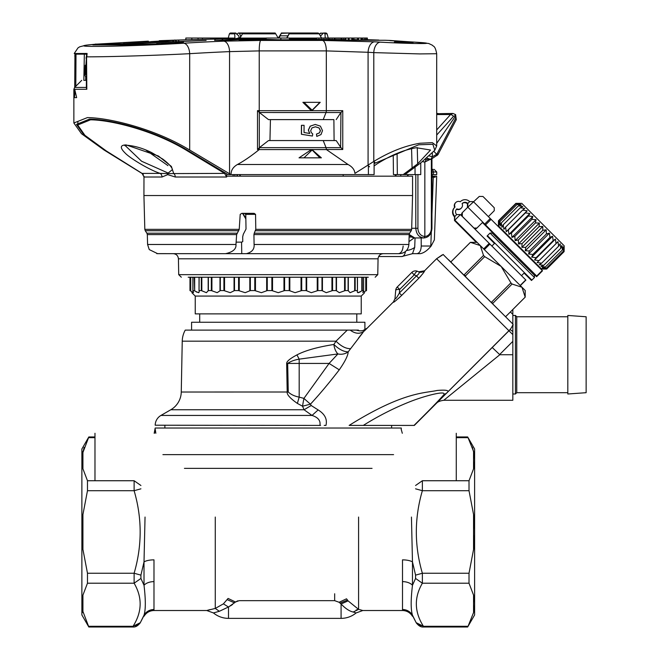 <?xml version="1.0" encoding="UTF-8"?>
<svg xmlns="http://www.w3.org/2000/svg" width="660" height="660" viewBox="0 0 660 660"><rect width="100%" height="100%" fill="white"/><g stroke="black" fill="none" stroke-linecap="round" stroke-linejoin="round"><path stroke-width="0.99" d="M492.871 304.054L492.847 303.286L490.479 301.67M465.877 277.06L465.448 275.897L484.704 256.641L501.138 266.409L510.898 282.835L491.642 302.09M492.847 303.286L512.094 284.039L521.977 287.248L525.195 297.132L505.939 316.387L505.205 316.396L507.796 318.986L448.561 259.743M510.898 282.835L512.094 284.039M451.184 262.375L451.159 261.608L470.415 242.352L480.29 245.57L501.138 266.409L525.203 290.474L525.203 297.14L505.948 316.396L505.172 316.363M480.29 245.57L483.508 255.445L484.704 256.641M483.508 255.445L464.252 274.7L463.485 274.675M465.448 275.897L464.252 274.7M451.151 262.334L451.151 261.599L470.398 242.344L477.064 242.344M494.843 243.078L491.882 246.048L494.472 243.449L487.063 236.049L489.654 233.459M524.461 272.704L521.499 275.665L524.089 273.075L531.498 280.475L534.088 277.885M518.504 243.936L518.38 239.968L535.417 222.931L539.385 223.055L518.504 243.936L522.052 243.639L539.088 226.603L542.784 226.462L521.911 247.335L522.052 243.639M518.38 239.968L515.163 240.595L514.808 236.395L511.962 237.386L511.434 233.021L508.967 234.399L508.332 229.919L506.261 231.693L505.568 227.155L503.902 229.334L503.217 224.804L501.946 227.37L501.328 222.915L500.428 225.86L499.95 221.537L499.406 224.837L499.1 220.688L498.886 224.317L498.828 222.057M542.784 226.462L542.784 230.299L546.166 229.845L546.414 233.929L549.45 233.128L549.895 237.41L552.56 236.23L553.146 240.661L555.415 239.093L534.542 259.966L539.047 260.634L537.083 262.507L541.612 263.2L539.245 264.676L543.741 265.328L540.986 266.417L545.383 266.97L542.256 267.688L546.496 268.084L543.031 268.463L547.066 268.653L541.216 268.719L498.82 226.33L498.82 220.407L515.856 203.371L521.779 203.371L564.168 245.767L564.143 250.033M534.542 259.966L536.11 257.697L531.679 257.111L532.859 254.446L528.577 254.001L529.378 250.965L525.294 250.717L525.748 247.335L521.911 247.335M539.352 223.525L539.088 226.603M517.49 203.379L519.758 203.437L516.136 203.651L520.278 203.956L516.986 204.501L521.309 204.98L518.364 205.879L522.819 206.498L520.253 207.768L524.783 208.453L522.605 210.119L527.142 210.812L525.368 212.883L529.848 213.518L528.47 215.985L532.834 216.513L531.844 219.367L536.044 219.714L535.417 222.931M554.911 239.44L555.415 239.093L556.083 243.598L557.956 241.634L558.649 246.163L560.125 243.796L560.777 248.292L561.866 245.536L562.419 249.934L563.137 246.807L563.533 251.047L563.912 247.583L564.102 251.617L564.168 247.846M514.808 236.395L531.844 219.367L532.834 216.513L511.962 237.386M564.102 251.485L547.066 268.653L564.102 251.617M558.541 245.38L558.385 244.307M556.075 243.515L555.836 241.758M536.11 257.697L553.146 240.661L552.923 238.862M532.859 254.446L549.895 237.41L549.739 235.686M529.378 250.965L546.414 233.929L546.332 232.295M546.901 268.661L545.473 268.694M498.82 222.478L498.514 224.68L498.448 220.778L498.448 226.702L499.1 226.603L540.936 268.447L540.845 269.09L546.694 269.024L543.815 268.719M535.012 274.37L534.27 275.113M493.177 232.526L492.434 233.269L492.805 232.898L482.435 222.535L476.553 228.418L474.853 229.02M513.356 254.191L534.46 275.294L534.46 277.513L531.869 280.112L487.435 235.678L490.025 233.087L492.244 233.087L513.356 254.191M490.025 233.087L534.46 277.513M546.496 268.084L563.533 251.047M545.383 266.97L562.419 249.934M543.741 265.328L560.777 248.292M541.612 263.2L558.649 246.163M539.047 260.634L556.083 243.598M552.56 236.23L531.679 257.111M549.45 233.128L528.577 254.001M546.166 229.845L525.294 250.717M525.748 247.335L542.784 230.299M499.1 220.688L516.136 203.651M499.95 221.537L516.986 204.501M501.328 222.915L518.364 205.879M503.217 224.804L520.253 207.768M505.568 227.155L522.605 210.119M527.142 210.812L506.261 231.693M508.332 229.919L525.368 212.883M529.848 213.518L508.967 234.399M511.434 233.021L528.47 215.985M536.044 219.714L515.163 240.595M470.035 242.715L451.151 261.616M515.485 203.742L498.448 220.778L498.457 222.428M546.529 269.024L545.111 269.065M546.694 269.024L563.731 251.988L546.694 269.024M316.47 134.087L316.775 136.414L316.47 134.087L319.399 132.874L320.347 130.655L319.019 127.949L315.332 126.794M301.405 134.269L312.411 136.026L301.405 134.269L301.43 125.309L304.07 125.309L304.029 132.511L309.754 133.485L308.435 130.086L310.307 126.134L315.249 124.46L310.307 126.134M309.655 133.485L308.327 130.086L310.192 126.134M312.411 136.026L312.733 133.939L311.248 132.561L310.712 130.672L311.974 127.908L315.439 126.794L319.126 127.949L320.455 130.655L319.498 132.874L316.569 134.087M301.496 134.269L301.546 125.309M316.775 136.414L320.991 134.582L322.501 130.622L320.405 126.142L315.249 124.46M171.476 41.72A3138.564 1800.208 -90 0 0 151.94 41.72A2.095 1.716 -90.5 0 1 152.006 41.72A3138.564 1800.208 90 0 1 161.791 41.671A3138.564 1800.208 90 0 1 171.559 41.72A2.095 1.716 90.5 0 0 171.476 41.72L180.543 41.506A3141.41 2856.802 90 0 1 206.135 40.466A2.095 0.874 88 0 1 206.135 40.466L180.51 41.506A2.095 0.874 -92.6 0 0 180.477 41.506M148.335 41.159A10.469 6.229 87.5 0 0 148.31 41.159A10.469 6.229 87.5 0 1 148.31 41.159L97.094 44.105M95.791 44.212L92.944 44.459A64.358 1.873 -2.4 0 0 92.07 44.533A64.366 1.873 -2.4 0 0 94.743 46.398A64.366 1.873 -2.4 0 0 156.7 44.633A3141.781 1756.722 -94.1 0 0 151.577 44.467L152.914 44.377A1.048 0.602 -94.2 0 0 152.889 44.377A1.048 0.602 -94.2 0 0 152.856 44.385L136.933 44.929A1.048 0.858 91.2 0 0 136.868 44.929L151.577 44.467M98.926 44.286L98.918 44.286A3141.419 2573.299 90 0 0 97.647 44.377C92.293 44.789 91.352 44.971 94.809 44.929A1.048 0.858 -91.2 0 1 94.883 44.929M138.617 43.849L138.617 43.007A1.048 0.858 -91.2 0 1 139.433 41.959L123.379 42.661A1.048 0.602 86.5 0 1 124.03 43.708L124.03 43.849M139.433 41.959A3138.49 1800.166 90 0 1 181.492 41.959A1.048 0.858 91.2 0 0 180.766 42.52M183.117 42.273L178.637 42.661A1.048 0.602 86.5 0 1 178.662 42.661C184.008 42.306 184.948 42.075 181.492 41.959M152.881 44.377L178.637 42.661L152.914 44.377M156.7 44.633A64.358 1.873 -2.4 0 0 158.417 44.55A64.358 1.873 -2.4 0 0 183.579 43.222A10.469 5.775 -93.5 0 1 189.684 53.675C157.27 55.399 108.215 56.909 86.815 56.843L87.095 53.468L75.009 53.518M183.587 43.222A3141.039 2619.268 -90 0 1 223.6 41.159L260.799 40.441L322.344 40.433L374.715 41.819A3141.649 2509.031 90 0 1 380.44 42.157A28.892 0.825 2.2 0 0 420.898 43.535A28.892 0.825 2.2 0 0 415.214 42.157A3141.649 2509.031 -90 0 0 409.489 41.819L389.887 40.433A3141.781 3141.781 0 0 0 385.102 40.268L247.178 40.268C239.159 40.227 237.13 40.078 241.09 39.814M153.4 41.704A2.095 1.493 -93.4 0 0 152.724 41.506A3141.41 2204.87 -90 0 1 172.483 40.466L178.241 40.087A3141.757 3017.759 -90 0 1 214.558 39.105A2.095 0.586 88.8 0 1 215.111 40.309M221.909 40.285A2.095 2.054 -90 0 1 223.789 38.94L214.558 39.105M223.789 38.94L249.332 38.94A2.095 1.089 90 0 0 248.837 39.196M252.466 39.056L251.377 39.105A2.095 1.691 88.1 0 1 251.435 39.105L249.332 38.94M251.435 39.105A3141.757 1853.371 90 0 0 229.127 40.087A2.095 1.691 -93.1 0 0 228.971 40.095M219.277 40.309A2.095 1.147 90 0 0 219.236 40.309A2.095 1.147 90 0 0 219.194 40.309L229.127 40.087M219.194 40.309L214.607 40.309A2.095 1.237 -90 0 0 214.566 40.309M152.724 41.506C150.216 41.654 149.96 41.728 151.94 41.72M241.766 40.21A1.048 0.858 -92.9 0 0 241.082 39.814A3141.732 1802.023 -90 0 1 257.887 39.105L266.137 38.973M289.435 38.965L316.552 38.965M266.137 38.866L234.457 38.866A3141.468 2315.783 -91.5 0 1 234.993 38.858L227.246 38.866A3141.781 3141.781 0 0 0 208.354 39.229A3141.732 3034.68 90 0 0 186.029 39.814L172.738 40.227A3141.781 3141.781 0 0 0 159.233 40.706M316.552 38.866L289.435 38.866M396.198 42.256C402.484 42.809 418.44 43.114 411.205 42.537C404.918 41.984 388.963 41.679 396.198 42.256L394.54 42.034M412.863 42.76L411.205 42.537M136.868 44.929A3135.52 1798.459 -90 0 0 94.809 44.929M132.338 44.847L138.617 44.624A3135.825 1798.632 90 0 1 152.006 44.443M174.768 42.9A3137.45 1799.564 -90 0 0 138.617 43.007L124.03 43.708A3140.371 2572.441 90 0 0 121.795 43.849M333.886 119.617L323.227 119.617L333.886 119.617L334.1 140.563L323.227 140.563L336.204 140.563L340.948 147.65L326.024 147.65A2.615 1.031 90 0 1 326.329 149.531L348.067 164.513C352.325 166.815 354.601 169.768 354.915 173.382L373.791 161.461C389.672 151.775 405.058 145.712 419.95 143.253L432.349 142.651L436.697 145.959L434.791 150.274L432.877 144.301L418.696 144.787L374.104 163.606M268.504 140.563L259.38 147.658L259.223 149.498L257.507 149.548L257.507 110.624L259.388 112.522L326.024 112.53L323.227 119.617L268.504 119.617L270.443 119.617L269.948 140.563L268.504 140.563L323.227 140.563L326.024 147.65L259.446 147.65M83.828 80.347L86.361 80.347L83.828 80.347L84.348 54.161M87.095 53.468L86.551 54.161L75.29 54.161L86.534 54.112L86.815 89.281L86.361 87.829L86.501 56.843M257.507 110.624L259.223 110.682L259.223 50.902L229.556 51.62L229.556 173.778L189.684 150.035C155.224 128.906 109.329 117.744 87.359 117.604L73.862 123.007L81.502 133.724L104.099 150.035L142.7 173.869M73.92 97.622L76.651 97.622L74.819 89.768L73.92 97.622M142.486 173.695L105.658 150.694L84.051 135.011L76.477 124.385L89.504 119.113C110.723 119.295 154.407 129.921 188.24 150.694L228.022 174.595L229.267 174.595L229.267 173.621M229.556 173.778L231.058 174.595C230.967 170.404 233.079 167.046 237.402 164.513C243.746 161.147 251.023 156.164 259.223 149.581L326.32 149.581M239.811 176.17L239.761 174.595M242.525 213.345L245.85 218.905M240.24 174.595L240.281 176.17M356.12 174.595L231.058 174.595M343.175 176.17L343.175 174.595M245.842 218.353L242.88 213.345M393.236 155.001L393.434 174.595L395.274 174.595L395.249 176.17M393.434 174.595L397.345 174.595L397.089 153.392M412.558 174.595L397.345 174.595M431.954 174.595L436.73 174.595L436.73 171.98L434.115 169.364M420.75 162.888L420.75 174.595L415.041 174.595L415.041 166.881L415.041 174.595L404.918 174.595L420.841 162.822L434.791 150.274M430.485 150.018L416.328 147.725C404.027 149.795 390.976 155.158 377.173 163.82L374.104 165.924M430.485 150.092L417.681 163.82L403.194 174.595M369.517 166.815L368.082 165.454L368.082 52.28L326.329 50.902L326.329 110.682L259.223 110.682L259.388 112.522L268.504 119.617M310.802 149.985L299.038 157.839L321.37 157.839L312.436 149.985L310.802 149.985M257.507 149.548L259.38 147.658M342.763 110.674L326.329 110.674A2.615 1.031 -90 0 1 326.024 112.53L340.948 112.53L342.763 110.674L342.763 149.498L340.948 147.65M340.948 112.53L340.609 147.238M336.204 119.617L340.609 112.934M334.1 140.563L336.204 140.563M310.81 110.187L312.436 110.187L320.224 102.333L302.882 102.333L310.81 110.187M380.44 42.157A10.469 6.295 93.4 0 0 373.791 52.618A3131.18 2500.674 -90 0 0 368.082 52.28A10.469 6.295 -86.7 0 1 374.707 41.819M375.235 162.822L373.791 161.461L373.791 52.618L419.95 53.922L436.697 53.716C435.022 45.136 433.381 46.761 432.399 45.235L428.67 43.477L415.379 42.166A10.469 6.295 93.4 0 0 415.214 42.157M396.025 174.595L396.025 176.17M319.918 102.333L312.122 110.187L303.979 102.333L302.882 102.333M303.979 157.839L312.122 149.985L319.918 157.839M431.954 169.364L433.166 169.364L431.954 169.364A2.615 1.502 90 0 1 433.381 171.98L436.73 171.98M74.431 97.622L75.075 91.129M275.723 33.842L275.146 33.025L243.721 33.025L244.439 33.346L243.441 33.082L242.476 33.842L275.723 33.842L278.207 38.09M286.721 38.032L287.851 35.83L280.153 35.83L281.284 33.346L289.575 33.025L289.195 33.842L319.25 33.842L321.527 38.09M319.25 33.842L318.277 33.082L289.558 33.082M287.851 35.83L289.575 33.025L318.277 33.082M317.971 33.025L317.147 33.346L317.971 33.025M320.62 36.374L320.331 35.83M319.415 34.139L321.073 33.025L320.183 33.346L324.101 33.025L324.959 33.842L327.104 33.842L326.312 33.082L324.357 33.082M279.056 38.032L280.153 35.83M281.284 33.346L278.281 38.09M239.291 37.967L240.1 37.793L240.644 35.83L239.341 33.346L242.913 33.346M241.288 35.83L240.644 35.83M238.516 33.025L239.341 33.346L238.21 33.082L237.072 34.139M239.308 38.742L238.738 35.83L235.414 33.025L230.175 33.082L229.383 33.842L234.721 33.842L234.919 38.09L228.236 38.09L227.246 38.866M239.283 37.793L234.985 38.858M234.333 38.866L234.919 38.09M234.721 33.842L235.183 33.082M230.175 33.082L236.305 33.346M266.137 38.09L239.959 38.09L242.476 33.842M239.959 38.09L238.854 38.866M325.248 38.09L324.959 33.842M320.727 35.83L323.144 33.346M325.017 33.346L325.801 33L323.903 33L326.312 33.082M286.96 38.09L289.195 33.842M178.852 41.572A2.095 0.586 -91.9 0 0 178.241 40.087M86.361 57.156L86.369 56.232M142.849 174.017L143.327 174.595M374.104 161.758L374.104 174.595L368.404 174.595L368.404 165.751L368.404 174.595L355.138 174.595M259.306 112.051L259.306 148.129M230.785 174.595L229.267 174.595M86.361 80.347L85.66 80.347L85.718 76.824M85.973 65.241L85.214 65.241L85.437 67.452M85.165 67.452L84.95 73.606L85.495 74.621L85.577 66.52L86.485 64.911M86.361 76.824L85.594 76.824L86.361 76.552M85.214 65.241L84.851 75.017L85.594 76.824M86.361 70.686L85.519 70.686L86.46 67.18M86.361 74.258L85.643 73.21L85.519 70.686M233.071 174.595L233.128 176.17M226.66 177.012L224.565 173.39L167.508 173.605L167.714 174.628L175.263 177.012L226.66 177.012L226.66 173.819M234.811 174.595L234.853 176.17M77.938 121.498L77.698 125.029L84.925 135.333L106.384 151L142.048 173.39L144.07 177.012L161.997 177.012A4.191 3.622 90 0 0 160.19 173.39L167.508 173.605L172.334 169.653M77.698 125.029L90.502 119.815C111.334 119.955 154.795 130.713 187.564 151L224.565 173.39M255.56 214.368L254.125 213.345L241.824 213.345L244.208 213.345L245.776 214.368L255.56 214.368L255.783 229.35L411.667 229.35L412.558 195.541L143.929 195.541L143.987 176.17M226.66 176.17L412.558 176.17L412.558 195.541M167.714 174.628L161.997 177.012M253.935 234.58L409.167 234.58L409.596 233.203L254.24 233.203L253.935 234.58L254.092 244.489L408.903 244.489C408.235 250.082 405.091 253.143 399.481 253.663L225.572 253.663C232.947 252.037 236.412 248.985 235.966 244.489L236.635 234.58L239.225 229.35L240.199 214.368L241.824 213.345M398.475 253.663C401.164 253.225 402.724 250.676 403.144 246.015M156.783 253.638L192.192 253.663M225.572 253.663L157.616 253.663L149.243 249.579L147.584 244.489L147.32 234.58L236.635 234.58M241.758 253.663L241.568 242.146L242.756 241.634L242.69 236.858L243.301 234.259L246.015 229.053L245.776 214.368M236.132 242.146L241.568 242.146M416.897 253.663L420.387 253.663C423.761 252.995 427.226 250.585 430.79 246.444A7.837 3.184 140.7 0 0 430.972 246.229A7.837 3.184 -39.3 0 0 431.137 246.023L421.237 246.015C421.014 250.676 419.57 253.225 416.897 253.663L412.5 253.663L414.711 247.417L415.049 237.955M412.046 253.663L412.5 253.663M431.137 246.023L434.371 239.861L436.656 177.218L436.656 176.17L431.954 176.17M435.237 177.218L431.954 177.218M421.187 237.955L421.237 246.015M175.263 177.012A4.191 3.209 90 0 0 173.654 173.39L171.402 166.46L158.367 155.991L126.126 144.928C120.112 145.035 119.765 147.716 125.078 152.98C130.078 158.441 150.414 170.412 160.19 173.39L142.048 173.39M125.111 145.505L141.611 161.246L168.077 173.027M368.305 277.225L198.404 277.225M188.182 277.225L204.468 277.225M378.617 256.542L401.767 256.542L412.591 253.663M414.2 237.905L408.977 241.618M254.24 233.203L255.783 229.35M254.092 244.489C254.546 249.175 251.971 252.236 246.378 253.663M167.97 165.635L145.72 149.952L167.97 165.635M198.808 292.603L199.221 291.786L198.421 292.677L195.154 291.134M196.086 291.745L196.828 292.165M194.667 277.225L194.667 290.796L192.918 290.582L193.504 292.677L189.981 290.582L189.981 277.225M191.862 291.728L192.555 292.231M191.845 292.677L195.244 296.076L361.243 296.076L364.642 292.677M361.334 291.134L358.066 292.677L357.266 291.786L357.357 290.582L355.171 290.582L350.08 292.677L348.1 290.582L345.155 290.582L339.339 292.677L336.154 290.582L332.574 290.582L326.246 292.677L321.989 290.582L317.897 290.582L311.305 292.677L306.141 290.582L301.702 290.582L295.102 292.677L289.22 290.582L284.608 290.582L278.248 292.677L271.879 290.582L267.267 290.582L261.385 292.677L254.785 290.582L250.346 290.582L245.182 292.677L238.59 290.582L234.498 290.582L230.241 292.677L223.913 290.582L220.333 290.582L217.148 292.677L211.332 290.582L208.387 290.582L206.407 292.677L201.316 290.582L199.13 290.582L199.221 291.786M366.514 290.582L366.514 277.225L366.506 290.582L362.786 292.454L363.569 290.582L362.224 290.582L362.224 277.225M358.066 292.677L358.57 292.603M358.933 292.487L359.428 292.281M359.997 291.984L360.583 291.637M357.266 291.786L357.646 292.586M361.82 290.796L361.82 277.225M363.536 290.796L363.569 277.225M357.448 290.796L357.357 277.225M199.039 290.796L199.13 277.225M192.951 290.796L192.918 277.225M194.667 290.796L194.263 277.225M361.243 296.076L361.243 313.879L195.244 313.879L195.244 296.076M409.159 234.795L412.376 237.369L414.678 237.955M436.697 113.718L452.892 113.446L450.557 114.543A2.615 1.097 42 0 1 453.445 116.416L436.697 135.044M415.8 174.595L415.8 228.269C416.287 234.151 418.993 237.386 423.943 237.955L424.058 237.955M414.769 237.955L409.167 234.498M425.543 159.365L426.343 159.415L424.842 162.03L422.458 161.675M426.97 158.235L430.848 159.415L432.349 156.791L436.697 154.325L433.983 151.453M429.569 156.04L432.349 156.791L432.349 153.368M437.019 155.587L437.151 153.574A2.615 0.792 -152.3 0 1 437.91 154.737L430.848 159.415L426.343 159.415M455.111 114.427L455.235 116.432L436.697 143.393M452.909 113.446L455.606 114.601L456.274 119.691A2.615 0.792 27.7 0 0 455.515 118.536A1.567 1.262 92.2 0 0 455.235 116.432A1.567 1.312 87.7 0 0 453.445 116.416M414.884 237.955L423.943 237.955L424.842 236.387A8.118 6.443 90 0 0 431.343 228.269L431.343 159.398M431.343 158.812L424.842 162.03L424.842 236.387A8.118 6.848 90 0 1 417.928 228.269L411.7 228.269M363.19 332.236L348.191 351.862C343.662 351.788 338.902 349.322 333.902 344.471C317.493 347.077 305.176 350.551 296.95 354.899C290.037 358.57 286.605 361.416 286.663 363.445L287.199 392.024C286.753 394.548 290.144 398.343 297.379 403.417L299.186 397.13L303.93 398.384L329.092 363.429L339.273 369.823C329.084 382.998 319.481 394.441 310.464 404.159L311.198 405.512L318.137 409.918C324.868 414.109 327.467 419.273 325.949 425.419L324.209 425.419M303.93 398.384A11.517 0.528 -137.5 0 0 310.464 404.159L302.544 406.213A11.517 0.52 101.2 0 1 303.93 398.384M424.182 271.161L436.615 258.728L512.828 334.62L512.828 325.05L512.828 400.282L443.8 400.282L459.896 387.189M421.121 275.781L418.82 278.248C422.829 273.793 424.76 271.301 424.594 270.79L418.688 271.829C419.785 272.596 419.05 273.958 416.476 275.905L418.82 278.248L401.709 295.366L399.358 293.024L416.476 275.905L414.241 274.865A5.239 1.691 -65 0 1 417.722 271.384A5.239 5.239 0 0 0 411.807 272.423A5.239 5.239 0 0 1 417.722 271.384L418.654 271.813C420.222 272.712 422.194 272.365 424.57 270.773M365.227 330.115L393.475 301.867L394.985 298.625L393.451 302.033C393.096 303.006 395.851 300.787 401.709 295.366L418.82 278.248M348.224 330.115L185.245 330.115A23.562 23.562 0 0 0 182.243 341.179L336.006 341.179L333.902 344.471A11.517 6.649 82 0 0 337.92 353.941L299.186 359.147C294.385 359.964 290.54 361.391 287.669 363.429L329.092 363.429L337.92 353.941A11.517 9.991 3.4 0 0 348.191 351.862C348.034 355.517 345.056 361.507 339.273 369.823M438.611 401.132L446.803 392.939C449.914 390.464 446.688 389.639 437.11 390.464C425.089 393.203 403.31 391.528 349.14 425.419L414.332 425.419L510.073 329.538L512.828 331.518M512.828 354.725L499.826 354.725L443.8 400.282C440.088 400.81 437.613 401.833 436.392 403.351L508.819 330.924A18.323 18.323 0 0 0 513.076 324.258L512.828 327.236M443.561 395.026C438.611 400.727 428.752 410.858 414.001 425.419L446.803 392.939L443.561 395.026C447.827 389.92 426.492 395.365 411.65 401.041C395.216 407.41 379.096 415.536 363.272 425.419M358.355 338.266L361.87 333.762M370.169 325.174L365.186 330.157M492.228 347.515L499.826 354.725M443.149 254.521L513.076 324.258M512.828 393.995L515.452 393.995L515.452 315.455L512.828 315.455L512.828 324.019L512.828 314.399L510.386 311.957M512.828 314.399L512.828 309.515M391.611 428.035L391.611 425.419M164.876 428.035L164.876 425.419M319.877 425.419L155.191 425.213L319.877 425.419M320.603 425.419A11.517 1.246 -165.4 0 1 319.927 425.213C320.702 420.626 318.07 417.367 312.023 415.437L318.137 409.918M182.243 341.179L181.261 392.024A20.947 20.947 0 0 1 170.792 409.761L160.949 415.437A11.517 11.517 0 0 0 155.191 425.213M358.355 333.292L360.401 333.044M359.246 330.8L360.533 330.858M185.245 330.115L356.367 330.115C360.599 331.526 364.221 330.858 367.216 328.119L369.352 325.99M363.726 330.115L365.5 329.208M356.367 330.115L358.429 330.115M347.787 330.115L204.146 330.115M352.044 330.115L349.346 330.115M350.212 330.115C355.459 334.026 360.236 334.249 364.551 330.792L366.292 329.043M350.641 348.661C346.022 348.81 341.146 346.318 336.006 341.179L347.259 330.115M296.95 354.899L299.186 359.147L299.186 397.13C294.467 396.19 290.829 394.474 288.263 391.999L287.669 363.429L286.663 363.445M297.379 403.417L302.544 406.213L304.078 409.761L312.023 415.437L160.949 415.437M398.623 298.303L401.709 295.366M423.803 272.266L422.425 274.18M394.977 298.798C395.513 299.269 396.974 297.346 399.358 293.024L399.671 289.435L397.237 287.001A5.239 5.239 0 0 0 395.719 290.243A5.239 5.239 0 0 1 397.237 287.001L411.807 272.423L414.241 274.865L399.671 289.435A5.239 1.196 5 0 0 395.719 290.243L394.993 298.609M369.369 325.974L367.224 328.119M567.814 315.455L586.138 316.767L586.138 392.692L567.814 393.995L567.814 315.455M515.452 315.455L516.755 316.767L567.814 316.767M515.452 393.995L516.755 392.692L516.755 316.767M516.755 392.692L567.814 392.692M352.316 330.115L349.214 330.115M191.581 330.115L191.581 322.262L364.906 322.262L364.906 329.505M536.605 276.697L542.157 271.144L536.605 276.697L534.641 274.741M491.089 219.334L542.528 270.773L536.976 276.334L485.537 224.895L491.089 219.334L473.368 201.613L469.664 201.613L467.437 203.833L467.437 207.537L461.926 213.056L461.2 215.366M456.505 209.237A3.927 3.927 0 0 0 461.142 208.271M455.598 202.727A3.927 3.927 0 0 0 454.641 207.38A6.542 6.542 0 0 0 454.484 216.793L456.704 214.574A3.927 3.927 0 0 1 456.868 208.865A3.927 3.927 0 0 0 462.099 203.626A3.927 3.927 0 0 1 467.808 203.462L467.808 207.166L484.72 224.078L484.349 224.45M462.099 203.635A3.927 3.927 0 0 1 467.437 203.833M476.33 242.344L454.484 220.498L454.484 216.793M454.484 220.498L454.856 216.422A6.542 6.542 0 0 1 455.012 207.009A3.927 3.927 0 0 1 460.251 201.77A6.542 6.542 0 0 1 469.664 201.613M485.166 225.258L485.537 224.895L484.72 224.078L490.273 218.518M488.359 216.612L494.249 210.721L494.249 207.76L482.955 196.465L479.284 196.432L467.808 207.166L462.297 212.685L462.297 216.389L473.954 228.047L476.916 228.047L482.806 222.164M489.217 243.383L483.664 248.935L454.856 220.126L460.408 214.574L525.896 280.063L520.336 285.615M525.748 279.914L520.195 285.466L501.138 266.409M456.704 214.574L460.408 214.574M244.588 39.955L378.782 40.062A3141.781 3141.781 0 0 0 367.125 39.707A3140.519 171.014 90 0 0 367.067 39.715A3141.781 3137.12 90 0 0 365.854 39.682M316.552 39.08L289.435 39.08M364.633 38.032L365.854 38.032L365.854 39.707A3140.527 614.089 90 0 0 364.633 39.707A3141.781 3081.136 -90 0 0 362.827 39.658L362.827 38.032L364.633 38.032L364.633 39.707M329.885 38.032L329.885 39.427L328.3 39.336L328.284 38.032L345.84 38.032L345.84 39.583L341.773 39.559M341.773 39.691L341.773 38.032L341.773 39.691L340.741 39.715L337.012 39.658L337.012 38.032M329.885 39.427L337.012 39.658M334.265 39.517L334.274 38.032M352.646 38.032L352.646 39.6A3140.643 1640.158 90 0 0 351.796 39.592L351.796 38.032L362.827 38.032M349.115 38.032L349.115 39.592A3140.643 1640.158 90 0 0 348.282 39.6L348.282 38.032L351.796 38.032M361.705 38.032L361.705 39.715A3140.527 1275.285 90 0 0 361.028 39.715L361.028 38.032M358.487 38.032L358.487 39.715A3140.527 1275.285 90 0 0 357.58 39.715L357.58 38.032M352.646 39.509A3141.509 3121.066 -90 0 1 353.9 39.542A3141.336 1397.104 90 0 1 357.58 39.715M245.528 39.856A3141.699 1802.006 -90 0 1 262.267 39.146L266.137 39.089M327.904 38.032L316.635 38.032L316.635 39.328L328.193 39.691L328.267 38.032L328.284 39.336M280.855 38.032L266.137 38.032L266.137 39.344A3141.344 1801.8 90 0 1 277.819 39.765L287.752 39.765A3140.783 2572.779 90 0 1 289.435 39.732L289.435 38.032L280.855 38.032L280.855 39.765M197.604 39.493A3141.699 3034.647 90 0 0 186.846 39.781A3141.699 3034.647 90 0 0 184.404 39.856L177.812 40.062M212.866 39.13L212.866 38.032L228.253 38.032M212.866 38.032L185.839 38.032L185.839 39.765L187.555 39.765M191.845 38.032L191.845 39.633M211.002 38.032L211.002 39.171M202.422 38.032L202.422 39.369M198.066 38.032L198.066 39.476M218.097 38.032L218.097 39.031M227.956 38.032L227.956 38.569M226.644 38.032L226.644 38.874M223.641 38.032L223.641 38.932M222.403 38.032L222.403 38.948M219.417 38.032L219.417 39.006M365.854 38.032L367.348 38.032L367.348 39.715M367.125 38.032L367.125 39.715M367.067 38.032L367.067 39.715M345.675 39.592L345.675 38.032L348.282 38.032M353.9 39.542L353.9 38.032M111.111 44.105L112.076 44.105M125.342 43.849L112.249 43.849L128.659 44.105M128.659 43.849L132.165 44.105M132.165 43.849L133.469 44.105M133.469 43.849L136.084 44.105M136.084 43.849L137.453 44.105M137.453 43.849L156.569 44.105M156.569 43.849L160.388 43.849M155.182 44.212L95.188 44.105L156.651 44.105M94.974 480.736L94.974 433.273M456.274 433.273L456.274 480.736M210.045 609.592L207.669 610.244M228.5 618.37L228.5 607.035L235.496 602.003L239.192 600.666L334.661 600.666L339.108 602.275L346.508 598.81L347.474 600.022L340.073 603.133L339.108 602.275L341.08 603.999C345.469 608.586 349.511 611.259 353.199 612.018L356.136 612.934A23.562 23.562 0 0 1 341.08 618.37L228.5 618.37A23.562 23.562 0 0 1 213.444 612.934L219.343 611.292L213.444 612.934L206.753 610.516L153.986 610.516L153.986 609.51A11.517 11.368 180 0 0 144.012 615.194L140.324 622.669A7.854 6.534 -150 0 1 133.518 625.54C142.148 611.457 142.345 597.349 134.12 583.217L134.12 573.243L87.475 573.243L82.929 549.425L81.881 534.79L81.881 448.981L88.828 436.953L82.418 453.832M206.753 610.516L215.275 608.429L223.41 603.859L228.088 598.43L235.496 602.003L237.782 600.831M145.043 517.052L144.012 561.908A11.517 4.092 180 0 1 153.986 559.861L153.986 609.51A11.517 11.368 180 0 0 144.012 615.194C145.744 609.7 145.744 599.717 144.012 585.263L140.918 578.449L134.12 583.217L87.475 583.217L87.475 573.243M143.311 616.836L140.324 622.669L133.081 626.299L133.081 627C135.605 627.206 138.023 625.762 140.324 622.669L140.299 622.702M155.826 433.273L155.265 429.396L154.448 433.273M401.197 429.734L401.296 428.035L155.191 428.035L154.184 433.273M401.222 429.396L402.303 433.273M82.434 610.178L88.828 627L81.881 614.971L81.881 534.79M82.03 456.679L84.092 447.356M86.171 442.142L88.828 436.953L94.974 436.953M81.881 461.546L82.929 468.823L87.475 480.736L87.475 490.71L82.929 514.528L81.881 529.163M140.918 485.496L134.12 480.736L134.12 490.71L140.918 488.821M87.475 583.217L82.929 595.13L81.881 602.407M88.828 627L88.44 626.299L88.828 627L133.081 627M88.44 626.299L133.081 626.299L133.518 625.54M81.881 605.22L82.929 612.571L82.929 595.13M153.986 581.625A11.517 7.285 0 0 0 144.012 585.263L144.012 561.908L140.918 575.132L140.918 578.449M140.918 575.132L134.12 573.243C142.164 545.729 142.164 518.215 134.12 490.71L87.475 490.71M456.274 436.953L467.659 436.953L474.606 448.981L474.606 614.971L467.659 627L468.047 626.299L467.659 627L423.406 627L423.406 626.299L416.163 622.669L413.185 616.861M474.606 461.546L473.558 468.823L469.012 480.736L422.367 480.736L415.569 485.496M470.357 442.241L468.047 437.654L473.558 451.374L474.606 458.733M474.061 453.799L472.312 447.101M359.461 609.568L362.827 610.516L402.501 610.516L402.501 559.861A11.517 4.092 180 0 1 412.475 561.908L411.444 517.052M356.136 612.934L362.827 610.516L359.634 609.617M423.406 627C420.882 627.206 418.465 625.762 416.163 622.669L412.475 615.194C410.743 609.609 410.743 599.635 412.475 585.263L415.569 578.449L422.367 583.217L422.367 573.243L415.569 575.132L412.475 561.908L412.475 585.263A11.517 7.285 0 0 0 402.501 581.625M415.569 488.821L422.367 490.71L422.367 480.736M415.569 578.449L415.569 575.132M416.163 622.669A7.854 6.534 -30 0 0 422.969 625.54C414.34 611.457 414.142 597.349 422.367 583.217L469.012 583.217L469.012 573.243L422.367 573.243C414.323 545.729 414.323 518.224 422.367 490.71L469.012 490.71L473.558 514.528L474.606 529.163M469.012 583.217L473.558 595.13L474.606 602.407M474.606 534.79L473.558 549.425L469.012 573.243M469.012 490.71L469.012 480.736M474.606 605.22L473.558 612.571L468.047 626.299L423.406 626.299L422.969 625.54M473.558 612.579L473.558 595.13M347.474 600.022L348.084 600.88L341.08 603.999L341.08 618.37M232.609 604.436L230.513 605.88M229.226 606.639L219.343 611.292L215.275 608.429L215.275 517.052M228.5 607.035L223.41 603.859M348.084 600.88L358.586 609.353L358.586 517.052M234.531 602.861L227.123 599.635M97.647 44.377L97.647 44.377A1.048 0.602 -94.2 0 1 98.175 44.864M417.722 271.384L417.722 271.384A5.239 5.239 0 0 0 411.807 272.423M237.039 176.17L237.031 174.595M237.369 174.595L237.386 176.17M171.658 41.72L180.51 41.506M136.999 44.929A1.048 0.858 91.2 0 0 136.942 44.929L93.076 44.929M138.617 44.624L138.617 44.212M124.03 44.212L124.03 44.748M115.97 44.212A3140.371 2572.441 90 0 0 107.951 44.74M75.809 86.246L75.999 54.161M86.361 87.433L74.629 87.433L73.862 89.281L86.815 89.281M189.684 150.035L189.684 53.675A3130.57 2610.539 90 0 1 229.556 51.62A10.469 5.775 87.6 0 0 223.6 41.159M74.753 55.935L75.809 55.935M431.954 171.98L433.381 171.98L433.381 174.595M417.681 163.82L417.252 147.568M411.576 148.723L412.079 167.813M237.402 164.513L348.067 164.513M342.763 149.498L259.223 149.581M260.799 40.433A10.469 1.633 -90 0 0 259.223 50.902L326.329 50.902A10.469 4.133 90 0 0 322.344 40.433M415.561 42.174A10.469 6.295 93.4 0 0 415.387 42.166L389.953 40.606M390.819 40.664A10.469 10.387 -90 0 0 388.987 40.433M275.212 33.082L243.441 33.082M243.721 33.025L238.912 33.025M289.55 33.025L281.416 33.025M316.552 38.09L289.435 38.09M172.491 40.466L173.893 41.704M151.041 41.72L152.006 41.72A2.095 1.716 -90.5 0 1 152.023 41.72L171.567 41.72M385.027 40.268L247.195 40.268M257.887 39.105A1.048 0.858 88.1 0 1 258.373 39.286M85.915 65.241L86.361 58.278M86.361 73.21L85.643 73.21M86.361 68.211L85.775 68.211M187.564 151L187.564 150.282M239.225 229.35L144.82 229.35L143.929 195.541M228.748 253.663L228.748 253.242M431.31 232.089L430.798 246.015A7.854 4.505 90 0 1 430.79 246.444M431.954 214.385L433.315 176.17M124.789 145.629L127.198 145.274L126.126 144.928M378.056 258.811L377.776 274.659L178.712 274.659L178.431 258.811L378.056 258.811C378.411 255.676 380.152 253.96 383.287 253.663M405.413 251.567A6.542 3.754 90 0 1 401.767 256.542M406.601 250.412A21.689 17.721 96.9 0 0 414.711 247.417M255.486 230.728L411.238 230.728L411.667 229.35M144.82 229.35L145.249 230.728L238.763 230.728M237.113 233.203L146.891 233.203L145.249 230.728M235.966 244.489L147.584 244.489M190.724 277.225L190.724 290.796M199.039 290.623L199.039 277.225L199.023 290.689M201.82 277.225L201.82 290.796M208.172 290.796L208.172 277.225M211.91 277.225L211.91 290.796M219.995 290.796L219.995 277.225M224.548 277.225L224.548 290.796M234.052 290.796L234.052 277.225M239.25 277.225L239.25 290.796M249.81 290.796L249.81 277.225M255.453 277.225L255.453 290.796M266.665 290.796L266.665 277.225M272.53 277.225L272.53 290.796M283.965 290.796L283.965 277.225M289.822 277.225L289.822 290.796M301.034 290.796L301.034 277.225M306.677 277.225L306.677 290.796M317.237 290.796L317.237 277.225M322.435 277.225L322.435 290.796M331.939 290.796L331.939 277.225M332.574 290.582L332.574 277.225M336.154 277.225L336.154 290.582M336.493 277.225L336.493 290.796M344.578 290.796L344.578 277.225M348.315 277.225L348.315 290.796M354.667 290.796L354.667 277.225M357.448 277.225L357.448 290.623M365.764 290.796L365.764 277.225M345.155 290.582L345.155 277.225M348.1 277.225L348.1 290.582M355.171 290.582L355.171 277.225M366.052 290.582L366.052 277.225M190.435 277.225L190.435 290.582M201.316 277.225L201.316 290.582M208.387 290.582L208.387 277.225M211.332 277.225L211.332 290.582M220.333 290.582L220.333 277.225M223.913 277.225L223.913 290.582M234.498 290.582L234.498 277.225M238.59 277.225L238.59 290.582M250.346 290.582L250.346 277.225M254.785 277.225L254.785 290.582M267.267 290.582L267.267 277.225M271.879 277.225L271.879 290.582M284.608 290.582L284.608 277.225M289.22 277.225L289.22 290.582M301.702 290.582L301.702 277.225M306.141 277.225L306.141 290.582M317.897 290.582L317.897 277.225M321.989 277.225L321.989 290.582M408.07 176.17L408.07 174.595M437.151 153.574L455.515 118.536M436.697 129.954L450.557 114.543L436.697 114.543M423.943 237.955C428.794 237.41 431.467 234.184 431.954 228.269L431.343 228.269M417.928 228.269L417.928 174.595M411.469 236.882L409.101 236.882M512.828 341.36L499.554 354.635M364.097 329.917L367.381 328.012M288.263 391.999L181.261 392.024M170.792 409.761L304.078 409.761L311.198 405.512M542.248 270.493L536.324 276.424M484.349 249.628L489.91 244.076M335.907 40.062A3141.781 1802.056 -90 0 0 328.276 39.666M316.552 39.163A3141.781 1802.056 -90 0 0 314.284 39.08M328.193 38.032L328.193 39.691M326.783 38.032L326.783 39.715M325.017 38.032L325.017 39.699M323.161 38.032L323.161 39.666M321.23 38.032L321.23 39.6M318.978 38.032L318.978 39.501M345.031 39.6L345.031 38.032M343.563 39.592L343.563 38.032M341.995 39.567L341.995 38.032M340.741 39.715L340.741 38.032M339.001 39.699L339.001 38.032M335.263 38.032L335.263 39.608M332.096 38.032L332.096 39.484M153.986 610.516L153.986 610.516C149.638 610.665 146.314 612.587 144.012 616.283M393.575 454.641L162.913 454.641M94.974 437.654L88.448 437.654L94.974 437.654M134.12 480.736L87.475 480.736M82.929 468.823L82.929 451.374M82.929 549.425L82.929 514.528M473.558 451.374L473.558 468.823M456.274 437.654L468.047 437.654L456.274 437.654M402.501 609.51A11.517 11.368 180 0 1 412.475 615.194M473.558 514.528L473.558 549.425M356.128 610.013L358.586 609.353L353.199 612.018M219.343 611.292L215.275 608.429M334.661 593.761L334.661 600.666M184.429 468.369L372.058 468.369M148.31 41.159L97.045 44.105M95.733 44.212L86.155 45.16L79.744 46.786L78.02 47.867L74.225 53.501L75.512 54.161M81.716 80.347L74.629 87.433M73.862 89.281L73.862 123.007M74.72 87.334L74.943 53.707M389.887 40.433L392.131 40.763M400.777 176.17L400.777 174.595M432.3 176.17L432.3 174.595M436.697 53.716L436.697 145.959M275.154 33L243.911 33M235.603 33L231.47 33.346M232.584 33L230.472 33.025M229.383 33.842L228.236 38.09M238.689 33L266.912 33M281.333 33L317.798 33M327.104 33.842L328.234 38.032M177.061 42.405C175.593 40.26 174.785 39.559 174.636 40.309M222.222 38.965L221.471 38.973M251.386 39.105L219.236 40.309M247.186 40.268L239.39 40.103M183.133 39.897L208.354 39.229M86.039 58.278L86.361 56.743M127.198 145.274C135.176 145.992 143.319 148.426 151.627 152.575L162.83 159.118C173.217 167.029 172.466 170.14 172.343 169.744M178.431 258.811C178.076 255.676 176.335 253.96 173.2 253.663M377.776 274.659L375.161 277.225M178.712 274.659L181.327 277.225M409.596 233.203L411.238 230.728M408.903 244.489L409.167 234.58M147.32 234.58L146.891 233.203M357.464 277.225L357.464 290.689M363.611 277.225L363.611 290.614M189.973 290.582L189.973 277.225M192.877 290.614L192.877 277.225M436.697 113.652L437.91 113.446M407.599 176.17L407.599 174.595M431.954 228.269L431.954 159.324M437.91 154.737L456.274 119.691M411.7 237.023L409.101 237.023M356.788 322.262L356.788 313.879M199.7 322.262L199.7 313.879M442.225 254.9L436.615 258.728L443.281 254.471M512.259 326.147L511.599 327.352M510.724 328.68L510.081 329.53M366.077 328.936L366.77 328.515L366.077 328.936M366.77 328.515L367.216 328.127M316.552 39.344L316.552 38.032M345.848 39.583L345.848 38.032M334.133 39.534L334.133 38.032M402.501 610.516C406.849 610.665 410.173 612.587 412.475 616.283"/></g></svg>
